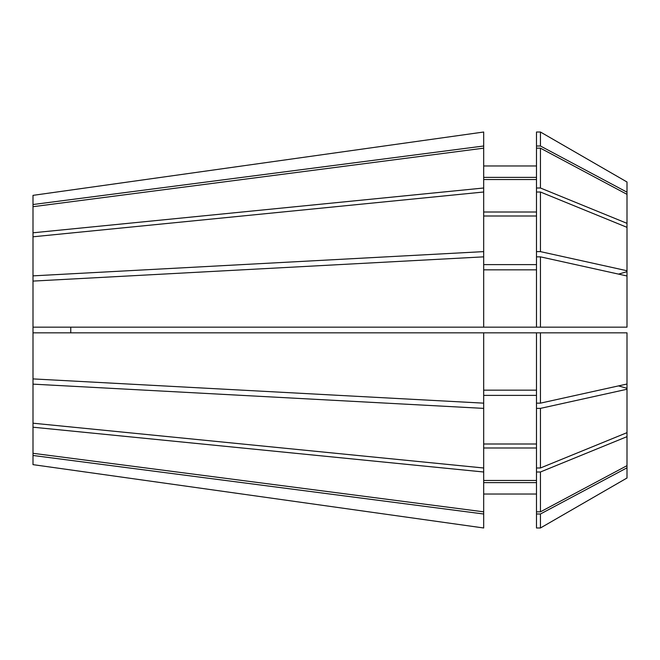 <?xml version="1.0" encoding="UTF-8"?>
<svg xmlns="http://www.w3.org/2000/svg" width="660" height="660" viewBox="0 0 660 660"><rect width="100%" height="100%" fill="white"/><g stroke="black" fill="none" stroke-linecap="round" stroke-linejoin="round"><path stroke-width="0.99" d="M70.76 327.17L70.76 332.78M33 455.474L483.689 514L483.689 527.983L33 464.64L33 275.863L483.689 251.617L483.689 188.001L33 232.798L33 195.36L483.689 132.017L33 195.36M33 275.863L33 232.798M33 206.695L483.689 148.17L483.689 188.001M33 281.094L483.689 256.847L483.689 327.17L33 327.17M33 423.2L483.689 467.998L483.689 408.383L33 384.136M540.449 148.17L627 194.345L627 223.344L540.449 188.009L540.449 148.17L536.489 148.17L536.489 132.017L540.449 132.017L627 181.995L540.449 132.017L540.449 146.008L627 192.184L627 181.995M540.449 256.847L627 275.979L627 327.17L540.449 327.17L540.449 256.847L536.489 256.847L536.489 148.17M540.449 408.375L540.449 467.989L627 432.655L627 389.251L540.449 408.375L536.489 408.375L536.489 332.83L33 332.83M540.449 188.009L536.489 188.009M540.449 327.17L536.489 327.17L536.489 256.847M540.449 467.989L536.489 467.989L536.489 408.375M483.689 179.536L536.489 179.536M536.489 212.008L483.689 212.008M483.689 269.841L536.489 269.841M536.489 327.17L483.689 327.17M536.489 395.389L483.689 395.389M536.489 443.99L483.689 443.99M33 378.906L483.689 403.153L483.689 408.383M627 478.005L540.449 527.983L627 478.005L627 436.656L540.449 471.991L536.489 471.991L536.489 467.989M627 432.655L627 436.656M536.489 471.991L536.489 527.983L540.449 527.983L540.449 513.991L627 467.816M536.489 513.991L540.449 513.991M483.689 482.625L536.489 482.625M536.489 494.035L483.689 494.035L536.489 494.035M483.689 514L483.689 471.999L33 427.202M33 204.526L483.689 146L483.689 132.017M483.689 192.002L33 236.8M483.689 403.153L483.689 332.83M33 453.305L483.689 511.83M483.689 527.983L33 464.64M627 192.184L627 194.345M536.489 251.625L540.449 251.625L627 270.748L627 223.344M627 270.748L627 275.979M536.489 403.153L540.449 403.153L627 384.021L627 389.251M627 384.021L627 332.83L536.489 332.83M540.449 251.625L540.449 192.011L536.489 192.011M627 227.345L540.449 192.011M536.489 511.83L540.449 511.83L540.449 471.991M540.449 511.83L627 465.655M540.449 403.153L540.449 332.83M536.489 146.008L540.449 146.008M483.689 177.375L536.489 177.375M536.489 165.965L483.689 165.965M483.689 264.611L536.489 264.611M536.489 216.01L483.689 216.01M483.689 480.463L536.489 480.463M536.489 447.991L483.689 447.991M483.689 390.159L536.489 390.159M483.689 146L483.689 148.17M483.689 251.617L483.689 256.847M483.689 467.998L483.689 471.999M627 388.303A754.289 288.651 0 0 0 618.511 385.902M627 271.697A754.289 288.651 0 0 1 618.511 274.098"/></g></svg>
